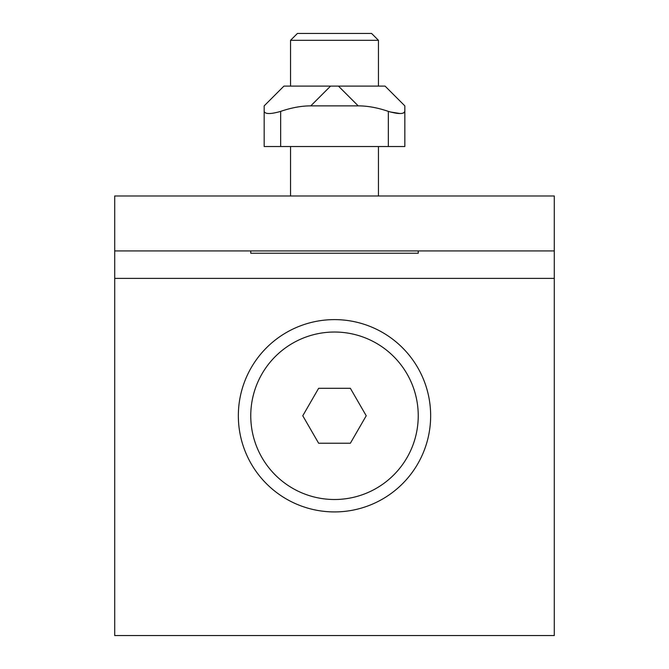 <?xml version="1.0" encoding="UTF-8"?>
<svg xmlns="http://www.w3.org/2000/svg" width="669" height="669" viewBox="0 0 669 669"><rect width="100%" height="100%" fill="white"/><g stroke="black" fill="none" stroke-linecap="round" stroke-linejoin="round"><path stroke-width="1" d="M114.717 278.396L114.717 635.55L554.283 635.55L554.283 195.984L114.717 195.984L114.717 278.396L554.283 278.396M114.717 250.925L554.283 250.925M430.652 415.767A96.152 96.152 0 0 1 286.424 499.041A96.152 96.152 0 0 1 286.424 332.493A96.152 96.152 0 0 1 430.652 415.767M350.364 443.238L366.227 415.767L350.364 388.296L318.636 388.296L302.773 415.767L318.636 443.238L350.364 443.238M250.758 415.767A83.742 83.742 0 0 1 376.371 343.247A83.742 83.742 0 0 1 376.371 488.286A83.742 83.742 0 0 1 250.758 415.767M290.547 195.984L290.547 146.528M378.453 40.316L290.547 40.316L297.412 33.45L371.588 33.45L378.453 40.316L378.453 86.092M250.758 250.925L250.758 253.233L418.242 253.233L418.242 250.925M378.453 195.984L378.453 146.528M385.051 86.092L404.829 105.869L404.829 111.388L404.829 105.869L385.051 86.092L283.949 86.092L264.171 105.869L264.171 111.388L264.171 105.869L283.949 86.092M358.208 105.869A114.207 65.938 -135 0 1 388.346 111.388L388.346 146.528L264.171 146.528L264.171 111.388C265.175 114.248 270.669 114.248 280.654 111.388A114.207 65.938 135 0 1 310.792 105.869L358.208 105.869L338.43 86.092M403.608 113.002L404.829 111.388C403.833 114.248 398.339 114.248 388.346 111.388M389.851 111.874L400.003 113.538M404.829 111.388L404.829 146.528L388.346 146.528M280.654 111.388L280.654 146.528M330.57 86.092L310.792 105.869M290.547 86.092L290.547 40.316"/></g></svg>
